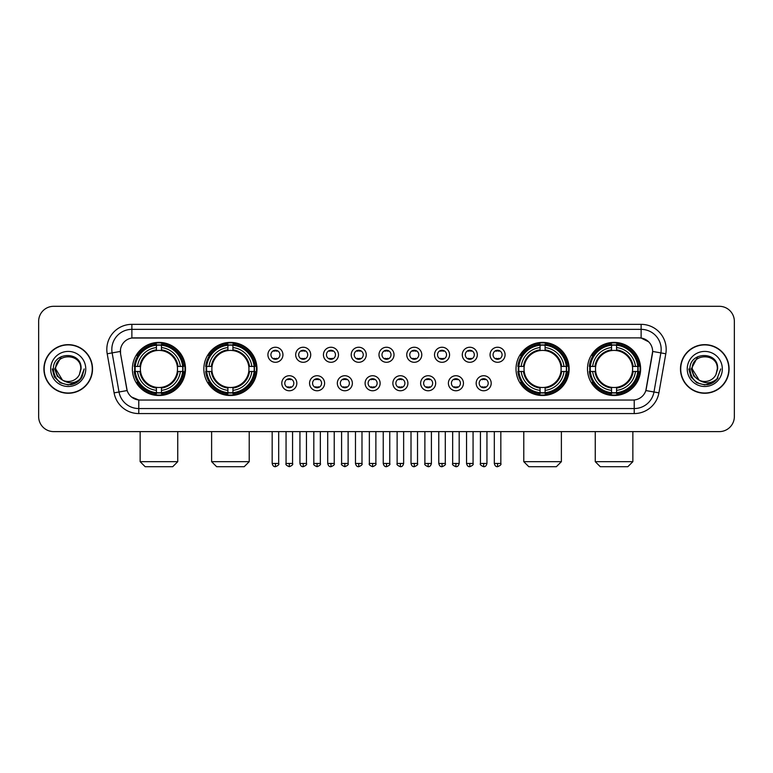 <?xml version="1.0" encoding="UTF-8"?>
<svg xmlns="http://www.w3.org/2000/svg" width="773" height="773" viewBox="0 0 773 773"><rect width="100%" height="100%" fill="white"/><g stroke="black" fill="none" stroke-linecap="round" stroke-linejoin="round"><path stroke-width="1.16" d="M203.85 368.953A26.562 26.562 0 0 0 230.422 395.525A26.562 26.562 0 0 0 256.984 368.953A26.562 26.562 0 0 0 230.422 342.391A26.562 26.562 0 0 0 203.85 368.953M516.016 368.953A26.562 26.562 0 0 0 542.578 395.525A26.562 26.562 0 0 0 569.15 368.953A26.562 26.562 0 0 0 542.578 342.391A26.562 26.562 0 0 0 516.016 368.953M587.49 368.953A26.562 26.562 0 0 0 614.052 395.525A26.562 26.562 0 0 0 640.624 368.953A26.562 26.562 0 0 0 614.052 342.391A26.562 26.562 0 0 0 587.49 368.953M132.376 368.953A26.562 26.562 0 0 0 158.948 395.525A26.562 26.562 0 0 0 185.51 368.953A26.562 26.562 0 0 0 158.948 342.391A26.562 26.562 0 0 0 132.376 368.953M296.832 383.244A7.517 7.517 0 0 1 289.315 390.761A7.517 7.517 0 0 1 281.797 383.244A7.517 7.517 0 0 1 289.315 375.726A7.517 7.517 0 0 1 296.832 383.244M284.802 383.244A4.512 4.512 0 0 0 289.315 387.756A4.512 4.512 0 0 0 293.827 383.244A4.512 4.512 0 0 0 289.315 378.731A4.512 4.512 0 0 0 284.802 383.244M324.602 383.244A7.517 7.517 0 0 1 317.085 390.761A7.517 7.517 0 0 1 309.558 383.244A7.517 7.517 0 0 1 317.085 375.726A7.517 7.517 0 0 1 324.602 383.244M312.572 383.244A4.512 4.512 0 0 0 317.085 387.756A4.512 4.512 0 0 0 321.587 383.244A4.512 4.512 0 0 0 317.085 378.731A4.512 4.512 0 0 0 312.572 383.244M352.362 383.244A7.517 7.517 0 0 1 344.845 390.761A7.517 7.517 0 0 1 337.328 383.244A7.517 7.517 0 0 1 344.845 375.726A7.517 7.517 0 0 1 352.362 383.244M340.333 383.244A4.512 4.512 0 0 0 344.845 387.756A4.512 4.512 0 0 0 349.357 383.244A4.512 4.512 0 0 0 344.845 378.731A4.512 4.512 0 0 0 340.333 383.244M380.132 383.244A7.517 7.517 0 0 1 372.615 390.761A7.517 7.517 0 0 1 365.098 383.244A7.517 7.517 0 0 1 372.615 375.726A7.517 7.517 0 0 1 380.132 383.244M368.103 383.244A4.512 4.512 0 0 0 372.615 387.756A4.512 4.512 0 0 0 377.127 383.244A4.512 4.512 0 0 0 372.615 378.731A4.512 4.512 0 0 0 368.103 383.244M407.902 383.244A7.517 7.517 0 0 1 400.385 390.761A7.517 7.517 0 0 1 392.868 383.244A7.517 7.517 0 0 1 400.385 375.726A7.517 7.517 0 0 1 407.902 383.244M395.873 383.244A4.512 4.512 0 0 0 400.385 387.756A4.512 4.512 0 0 0 404.897 383.244A4.512 4.512 0 0 0 400.385 378.731A4.512 4.512 0 0 0 395.873 383.244M435.672 383.244A7.517 7.517 0 0 1 428.155 390.761A7.517 7.517 0 0 1 420.638 383.244A7.517 7.517 0 0 1 428.155 375.726A7.517 7.517 0 0 1 435.672 383.244M423.643 383.244A4.512 4.512 0 0 0 428.155 387.756A4.512 4.512 0 0 0 432.667 383.244A4.512 4.512 0 0 0 428.155 378.731A4.512 4.512 0 0 0 423.643 383.244M463.442 383.244A7.517 7.517 0 0 1 455.915 390.761A7.517 7.517 0 0 1 448.398 383.244A7.517 7.517 0 0 1 455.915 375.726A7.517 7.517 0 0 1 463.442 383.244M451.413 383.244A4.512 4.512 0 0 0 455.915 387.756A4.512 4.512 0 0 0 460.428 383.244A4.512 4.512 0 0 0 455.915 378.731A4.512 4.512 0 0 0 451.413 383.244M491.203 383.244A7.517 7.517 0 0 1 483.685 390.761A7.517 7.517 0 0 1 476.168 383.244A7.517 7.517 0 0 1 483.685 375.726A7.517 7.517 0 0 1 491.203 383.244M479.173 383.244A4.512 4.512 0 0 0 483.685 387.756A4.512 4.512 0 0 0 488.198 383.244A4.512 4.512 0 0 0 483.685 378.731A4.512 4.512 0 0 0 479.173 383.244M282.947 354.768A7.517 7.517 0 0 1 275.43 362.295A7.517 7.517 0 0 1 267.912 354.768A7.517 7.517 0 0 1 275.43 347.251A7.517 7.517 0 0 1 282.947 354.768M270.917 354.768A4.512 4.512 0 0 0 275.43 359.281A4.512 4.512 0 0 0 279.942 354.768A4.512 4.512 0 0 0 275.43 350.266A4.512 4.512 0 0 0 270.917 354.768M310.717 354.768A7.517 7.517 0 0 1 303.2 362.295A7.517 7.517 0 0 1 295.682 354.768A7.517 7.517 0 0 1 303.2 347.251A7.517 7.517 0 0 1 310.717 354.768M298.687 354.768A4.512 4.512 0 0 0 303.2 359.281A4.512 4.512 0 0 0 307.712 354.768A4.512 4.512 0 0 0 303.2 350.266A4.512 4.512 0 0 0 298.687 354.768M338.487 354.768A7.517 7.517 0 0 1 330.96 362.295A7.517 7.517 0 0 1 323.443 354.768A7.517 7.517 0 0 1 330.96 347.251A7.517 7.517 0 0 1 338.487 354.768M326.457 354.768A4.512 4.512 0 0 0 330.96 359.281A4.512 4.512 0 0 0 335.472 354.768A4.512 4.512 0 0 0 330.96 350.266A4.512 4.512 0 0 0 326.457 354.768M366.247 354.768A7.517 7.517 0 0 1 358.73 362.295A7.517 7.517 0 0 1 351.213 354.768A7.517 7.517 0 0 1 358.73 347.251A7.517 7.517 0 0 1 366.247 354.768M354.218 354.768A4.512 4.512 0 0 0 358.73 359.281A4.512 4.512 0 0 0 363.242 354.768A4.512 4.512 0 0 0 358.73 350.266A4.512 4.512 0 0 0 354.218 354.768M394.017 354.768A7.517 7.517 0 0 1 386.5 362.295A7.517 7.517 0 0 1 378.983 354.768A7.517 7.517 0 0 1 386.5 347.251A7.517 7.517 0 0 1 394.017 354.768M381.988 354.768A4.512 4.512 0 0 0 386.5 359.281A4.512 4.512 0 0 0 391.012 354.768A4.512 4.512 0 0 0 386.5 350.266A4.512 4.512 0 0 0 381.988 354.768M421.787 354.768A7.517 7.517 0 0 1 414.27 362.295A7.517 7.517 0 0 1 406.753 354.768A7.517 7.517 0 0 1 414.27 347.251A7.517 7.517 0 0 1 421.787 354.768M409.758 354.768A4.512 4.512 0 0 0 414.27 359.281A4.512 4.512 0 0 0 418.782 354.768A4.512 4.512 0 0 0 414.27 350.266A4.512 4.512 0 0 0 409.758 354.768M449.557 354.768A7.517 7.517 0 0 1 442.04 362.295A7.517 7.517 0 0 1 434.513 354.768A7.517 7.517 0 0 1 442.04 347.251A7.517 7.517 0 0 1 449.557 354.768M437.528 354.768A4.512 4.512 0 0 0 442.04 359.281A4.512 4.512 0 0 0 446.543 354.768A4.512 4.512 0 0 0 442.04 350.266A4.512 4.512 0 0 0 437.528 354.768M477.318 354.768A7.517 7.517 0 0 1 469.8 362.295A7.517 7.517 0 0 1 462.283 354.768A7.517 7.517 0 0 1 469.8 347.251A7.517 7.517 0 0 1 477.318 354.768M465.288 354.768A4.512 4.512 0 0 0 469.8 359.281A4.512 4.512 0 0 0 474.313 354.768A4.512 4.512 0 0 0 469.8 350.266A4.512 4.512 0 0 0 465.288 354.768M505.088 354.768A7.517 7.517 0 0 1 497.57 362.295A7.517 7.517 0 0 1 490.053 354.768A7.517 7.517 0 0 1 497.57 347.251A7.517 7.517 0 0 1 505.088 354.768M493.058 354.768A4.512 4.512 0 0 0 497.57 359.281A4.512 4.512 0 0 0 502.083 354.768A4.512 4.512 0 0 0 497.57 350.266A4.512 4.512 0 0 0 493.058 354.768M114.095 392.858L107.196 353.763A25.065 25.065 0 0 1 131.874 324.351L641.126 324.351A25.065 25.065 0 0 1 665.804 353.763L658.905 392.858A25.065 25.065 0 0 1 634.227 413.565L138.773 413.565A25.065 25.065 0 0 1 114.095 392.858L119.023 391.988L112.133 352.894A20.05 20.05 0 0 1 131.874 329.356L641.126 329.356A20.05 20.05 0 0 1 660.867 352.894L653.977 391.988A20.05 20.05 0 0 1 634.227 408.55L138.773 408.55A20.05 20.05 0 0 1 119.023 391.988L127.159 390.549L120.559 353.763A13.537 13.537 0 0 1 133.884 337.878L639.116 337.878A13.537 13.537 0 0 1 652.441 353.763L646.257 388.848A13.537 13.537 0 0 1 632.932 400.037L140.068 400.037A13.537 13.537 0 0 1 126.743 388.848L120.559 353.763L120.501 349.406M134.763 371.465A24.311 24.311 0 0 1 134.763 366.45M589.876 371.465A24.311 24.311 0 0 1 589.876 366.45M518.403 371.465A24.311 24.311 0 0 1 518.403 366.45M206.236 371.465A24.311 24.311 0 0 1 206.236 366.45M43.916 368.953A24.311 24.311 0 0 0 68.227 393.264A24.311 24.311 0 0 0 92.528 368.953A24.311 24.311 0 0 0 68.227 344.652A24.311 24.311 0 0 0 43.916 368.953M680.472 368.953A24.311 24.311 0 0 0 704.773 393.264A24.311 24.311 0 0 0 729.084 368.953A24.311 24.311 0 0 0 704.773 344.652A24.311 24.311 0 0 0 680.472 368.953M131.874 324.351L131.874 338.033L639.116 337.878L641.126 338.033L648.682 341.84M632.932 400.037L140.068 400.037M138.773 413.565L138.773 399.97L131.545 397.013M665.804 353.763L652.654 351.444L645.841 390.549L658.905 392.858M734.35 321.336A15.035 15.035 0 0 0 719.315 306.301L53.685 306.301A15.035 15.035 0 0 0 38.65 321.336L38.65 416.57A15.035 15.035 0 0 0 53.685 431.614L719.315 431.614A15.035 15.035 0 0 0 734.35 416.57L734.35 321.336L734.35 416.57M38.65 321.336L38.65 416.57M719.315 306.301L53.685 306.301M53.685 431.614L719.315 431.614M92.277 368.953A24.06 24.06 0 0 0 68.227 344.903A24.06 24.06 0 0 0 44.167 368.953A24.06 24.06 0 0 0 68.227 393.013A24.06 24.06 0 0 0 92.277 368.953M76.846 382.403L68.227 384.935L60.236 382.79L54.39 376.944L52.245 368.953L54.39 376.944L60.236 382.79L68.227 384.935L76.208 382.79L82.054 376.944L84.199 368.953L80.247 379.475L78.015 381.582M63.521 380.789L57.308 376.219L54.728 368.953L61.28 356.604M62.429 380.065L55.695 368.953C54.922 352.788 81.523 352.788 80.75 368.953L79.377 374.663L81.059 368.953C82.296 350.865 52.825 351.309 53.376 368.953C54.371 379.62 60.246 384.857 71 384.693C75.377 383.843 78.846 381.611 81.407 377.978C75.628 383.534 69.357 384.258 62.594 380.152A12.532 12.532 0 0 0 79.377 374.663L80.75 368.953C81.523 352.788 54.922 352.788 55.695 368.953C54.922 352.788 81.523 352.788 80.75 368.953C81.523 352.788 54.922 352.788 55.695 368.953L62.429 380.065L55.695 368.953C55.917 374.006 58.217 377.736 62.594 380.152M50.68 368.953A17.547 17.547 0 0 0 68.227 386.5A17.547 17.547 0 0 0 85.764 368.953A17.547 17.547 0 0 0 68.227 351.415A17.547 17.547 0 0 0 50.68 368.953M81.407 377.978L76.923 382.355M76.817 382.422L71.068 384.674M84.199 368.953L82.054 376.944L76.208 382.79L68.227 384.935L60.236 382.79L54.39 376.944L52.245 368.953L54.39 376.944L60.236 382.79L68.227 384.935L76.208 382.79L82.054 376.944L84.199 368.953M728.833 368.953A24.06 24.06 0 0 0 704.773 344.903A24.06 24.06 0 0 0 680.723 368.953A24.06 24.06 0 0 0 704.773 393.013A24.06 24.06 0 0 0 728.833 368.953M720.755 368.953L716.803 379.475L714.571 381.582M700.077 380.789L693.864 376.219L691.284 368.953L697.835 356.604M717.305 368.953L715.933 374.663L717.615 368.953C718.851 350.865 689.381 351.309 689.931 368.953C690.927 379.62 696.802 384.857 707.556 384.693C711.933 383.843 715.402 381.611 717.962 377.978C712.184 383.534 705.913 384.258 699.15 380.152L692.25 368.953C691.477 352.788 718.078 352.788 717.305 368.953L715.933 374.663A12.532 12.532 0 0 1 699.15 380.152L692.25 368.953C691.477 352.788 718.078 352.788 717.305 368.953C718.078 352.788 691.477 352.788 692.25 368.953C691.477 352.788 718.078 352.788 717.305 368.953M699.15 380.152L692.25 368.953C692.473 374.006 694.772 377.736 699.15 380.152M687.236 368.953A17.547 17.547 0 0 0 704.773 386.5A17.547 17.547 0 0 0 722.32 368.953A17.547 17.547 0 0 0 704.773 351.415A17.547 17.547 0 0 0 687.236 368.953M717.962 377.978L713.489 382.355M713.382 382.422L707.633 384.674L713.402 382.403L707.624 384.674L713.402 382.403L704.773 384.935L696.792 382.79L690.946 376.944L688.801 368.953M172.727 466.699L145.16 466.699L140.145 461.684L177.742 461.684L172.727 466.699M161.451 392.684L161.451 393.689A24.862 24.862 0 0 0 183.674 371.465L182.67 371.465A23.857 23.857 0 0 1 161.451 392.684L161.451 390.365A21.557 21.557 0 0 0 180.351 371.465L177.317 371.465A18.542 18.542 0 0 0 161.451 350.584L161.451 345.231A23.857 23.857 0 0 1 182.67 366.45L183.674 366.45A24.862 24.862 0 0 0 161.451 344.227L161.451 345.231M135.217 371.465L134.212 371.465A24.862 24.862 0 0 0 156.436 393.689L156.436 392.684A23.857 23.857 0 0 1 135.217 371.465L137.536 371.465A21.557 21.557 0 0 0 156.436 390.365L156.436 387.331A18.542 18.542 0 0 0 177.317 371.465L178.061 371.465A19.277 19.277 0 0 1 161.451 388.075L161.451 390.365M156.436 345.231L156.436 344.227A24.862 24.862 0 0 0 134.212 366.45L135.217 366.45A23.857 23.857 0 0 1 156.436 345.231L156.436 347.55A21.557 21.557 0 0 0 137.536 366.45L140.57 366.45A18.542 18.542 0 0 0 156.436 387.331L156.436 388.075A19.277 19.277 0 0 1 139.826 371.465L137.536 371.465M135.265 371.465A23.808 23.808 0 0 1 135.265 366.45M161.451 345.28A23.808 23.808 0 0 0 156.436 345.28M182.621 366.45A23.808 23.808 0 0 1 182.621 371.465M182.67 366.45L180.351 366.45A21.557 21.557 0 0 0 161.451 347.55M180.351 371.465L182.67 371.465M156.436 390.365L156.436 392.684M177.317 366.45L180.351 366.45M161.451 387.36L161.451 388.075M156.436 387.331A18.542 18.542 0 0 1 140.57 371.465L139.826 371.465M161.451 392.636A23.808 23.808 0 0 1 156.436 392.636M137.536 366.45L135.217 366.45M156.436 350.546L156.436 347.55M161.451 350.584A18.542 18.542 0 0 0 140.57 366.45L139.826 366.45A19.277 19.277 0 0 1 156.436 349.84M161.451 350.556L161.451 349.84A19.277 19.277 0 0 1 178.061 366.45M138.087 355.425L136.666 355.425A26.06 26.06 0 0 1 185.008 368.953A26.06 26.06 0 0 1 136.666 382.49L138.087 382.49M244.2 466.699L216.633 466.699L211.618 461.684L249.215 461.684L244.2 466.699M232.924 392.684L232.924 393.689A24.862 24.862 0 0 0 255.148 371.465L254.143 371.465A23.857 23.857 0 0 1 232.924 392.684L232.924 390.365A21.557 21.557 0 0 0 251.824 371.465L248.79 371.465A18.542 18.542 0 0 0 232.924 350.584L232.924 345.231A23.857 23.857 0 0 1 254.143 366.45L255.148 366.45A24.862 24.862 0 0 0 232.924 344.227L232.924 345.231M206.691 371.465L205.686 371.465A24.862 24.862 0 0 0 227.909 393.689L227.909 392.684A23.857 23.857 0 0 1 206.691 371.465L209.01 371.465A21.557 21.557 0 0 0 227.909 390.365L227.909 387.331A18.542 18.542 0 0 0 248.79 371.465L249.534 371.465A19.277 19.277 0 0 1 232.924 388.075L232.924 390.365M227.909 345.231L227.909 344.227A24.862 24.862 0 0 0 205.686 366.45L206.691 366.45A23.857 23.857 0 0 1 227.909 345.231L227.909 347.55A21.557 21.557 0 0 0 209.01 366.45L212.044 366.45A18.542 18.542 0 0 0 227.909 387.331L227.909 388.075A19.277 19.277 0 0 1 211.3 371.465L209.01 371.465M206.739 371.465A23.808 23.808 0 0 1 206.739 366.45M232.924 345.28A23.808 23.808 0 0 0 227.909 345.28M254.095 366.45A23.808 23.808 0 0 1 254.095 371.465M254.143 366.45L251.824 366.45A21.557 21.557 0 0 0 232.924 347.55M251.824 371.465L254.143 371.465M227.909 390.365L227.909 392.684M248.79 366.45L251.824 366.45M232.924 387.36L232.924 388.075M227.909 387.331A18.542 18.542 0 0 1 212.044 371.465L211.3 371.465M232.924 392.636A23.808 23.808 0 0 1 227.909 392.636M209.01 366.45L206.691 366.45M227.909 350.546L227.909 347.55M232.924 350.584A18.542 18.542 0 0 0 212.044 366.45L211.3 366.45A19.277 19.277 0 0 1 227.909 349.84M232.924 350.556L232.924 349.84A19.277 19.277 0 0 1 249.534 366.45M209.56 355.425L208.14 355.425A26.06 26.06 0 0 1 256.481 368.953A26.06 26.06 0 0 1 208.14 382.49L209.56 382.49M556.367 466.699L528.8 466.699L523.785 461.684L561.382 461.684L556.367 466.699M545.091 392.684L545.091 393.689A24.862 24.862 0 0 0 567.314 371.465L566.309 371.465A23.857 23.857 0 0 1 545.091 392.684L545.091 390.365A21.557 21.557 0 0 0 563.99 371.465L560.956 371.465A18.542 18.542 0 0 0 545.091 350.584L545.091 345.231A23.857 23.857 0 0 1 566.309 366.45L567.314 366.45A24.862 24.862 0 0 0 545.091 344.227L545.091 345.231M518.857 371.465L517.852 371.465A24.862 24.862 0 0 0 540.076 393.689L540.076 392.684A23.857 23.857 0 0 1 518.857 371.465L521.176 371.465A21.557 21.557 0 0 0 540.076 390.365L540.076 387.331A18.542 18.542 0 0 0 560.956 371.465L561.7 371.465A19.277 19.277 0 0 1 545.091 388.075L545.091 390.365M540.076 345.231L540.076 344.227A24.862 24.862 0 0 0 517.852 366.45L518.857 366.45A23.857 23.857 0 0 1 540.076 345.231L540.076 347.55A21.557 21.557 0 0 0 521.176 366.45L524.21 366.45A18.542 18.542 0 0 0 540.076 387.331L540.076 388.075A19.277 19.277 0 0 1 523.466 371.465L521.176 371.465M518.905 371.465A23.808 23.808 0 0 1 518.905 366.45M545.091 345.28A23.808 23.808 0 0 0 540.076 345.28M566.261 366.45A23.808 23.808 0 0 1 566.261 371.465M566.309 366.45L563.99 366.45A21.557 21.557 0 0 0 545.091 347.55M563.99 371.465L566.309 371.465M540.076 390.365L540.076 392.684M560.956 366.45L563.99 366.45M545.091 387.36L545.091 388.075M540.076 387.331A18.542 18.542 0 0 1 524.21 371.465L523.466 371.465M545.091 392.636A23.808 23.808 0 0 1 540.076 392.636M521.176 366.45L518.857 366.45M540.076 350.546L540.076 347.55M545.091 350.584A18.542 18.542 0 0 0 524.21 366.45L523.466 366.45A19.277 19.277 0 0 1 540.076 349.84M545.091 350.556L545.091 349.84A19.277 19.277 0 0 1 561.7 366.45M521.727 355.425L520.306 355.425A26.06 26.06 0 0 1 568.648 368.953A26.06 26.06 0 0 1 520.306 382.49L521.727 382.49M627.84 466.699L600.273 466.699L595.258 461.684L632.855 461.684L627.84 466.699M616.564 392.684L616.564 393.689A24.862 24.862 0 0 0 638.788 371.465L637.783 371.465A23.857 23.857 0 0 1 616.564 392.684L616.564 390.365A21.557 21.557 0 0 0 635.464 371.465L632.43 371.465A18.542 18.542 0 0 0 616.564 350.584L616.564 345.231A23.857 23.857 0 0 1 637.783 366.45L638.788 366.45A24.862 24.862 0 0 0 616.564 344.227L616.564 345.231M590.33 371.465L589.326 371.465A24.862 24.862 0 0 0 611.549 393.689L611.549 392.684A23.857 23.857 0 0 1 590.33 371.465L592.649 371.465A21.557 21.557 0 0 0 611.549 390.365L611.549 387.331A18.542 18.542 0 0 0 632.43 371.465L633.174 371.465A19.277 19.277 0 0 1 616.564 388.075L616.564 390.365M611.549 345.231L611.549 344.227A24.862 24.862 0 0 0 589.326 366.45L590.33 366.45A23.857 23.857 0 0 1 611.549 345.231L611.549 347.55A21.557 21.557 0 0 0 592.649 366.45L595.683 366.45A18.542 18.542 0 0 0 611.549 387.331L611.549 388.075A19.277 19.277 0 0 1 594.939 371.465L592.649 371.465M590.379 371.465A23.808 23.808 0 0 1 590.379 366.45M616.564 345.28A23.808 23.808 0 0 0 611.549 345.28M637.735 366.45A23.808 23.808 0 0 1 637.735 371.465M637.783 366.45L635.464 366.45A21.557 21.557 0 0 0 616.564 347.55M635.464 371.465L637.783 371.465M611.549 390.365L611.549 392.684M632.43 366.45L635.464 366.45M616.564 387.36L616.564 388.075M611.549 387.331A18.542 18.542 0 0 1 595.683 371.465L594.939 371.465M616.564 392.636A23.808 23.808 0 0 1 611.549 392.636M592.649 366.45L590.33 366.45M611.549 350.546L611.549 347.55M616.564 350.584A18.542 18.542 0 0 0 595.683 366.45L594.939 366.45A19.277 19.277 0 0 1 611.549 349.84M616.564 350.556L616.564 349.84A19.277 19.277 0 0 1 633.174 366.45M593.2 355.425L591.78 355.425A26.06 26.06 0 0 1 640.121 368.953A26.06 26.06 0 0 1 591.78 382.49L593.2 382.49M273.922 359.03L273.922 358.314A3.846 3.846 0 0 0 276.937 358.314L276.937 359.03M276.937 350.517L276.937 351.232A3.846 3.846 0 0 0 273.922 351.232L273.922 350.517M301.692 359.03L301.692 358.314A3.846 3.846 0 0 0 304.697 358.314L304.697 359.03M304.697 350.517L304.697 351.232A3.846 3.846 0 0 0 301.692 351.232L301.692 350.517M329.462 359.03L329.462 358.314A3.846 3.846 0 0 0 332.467 358.314L332.467 359.03M332.467 350.517L332.467 351.232A3.846 3.846 0 0 0 329.462 351.232L329.462 350.517M357.232 359.03L357.232 358.314A3.846 3.846 0 0 0 360.237 358.314L360.237 359.03M360.237 350.517L360.237 351.232A3.846 3.846 0 0 0 357.232 351.232L357.232 350.517M384.993 359.03L384.993 358.314A3.846 3.846 0 0 0 388.007 358.314L388.007 359.03M388.007 350.517L388.007 351.232A3.846 3.846 0 0 0 384.993 351.232L384.993 350.517M412.763 359.03L412.763 358.314A3.846 3.846 0 0 0 415.768 358.314L415.768 359.03M415.768 350.517L415.768 351.232A3.846 3.846 0 0 0 412.763 351.232L412.763 350.517M440.533 359.03L440.533 358.314A3.846 3.846 0 0 0 443.538 358.314L443.538 359.03M443.538 350.517L443.538 351.232A3.846 3.846 0 0 0 440.533 351.232L440.533 350.517M468.303 359.03L468.303 358.314A3.846 3.846 0 0 0 471.308 358.314L471.308 359.03M471.308 350.517L471.308 351.232A3.846 3.846 0 0 0 468.303 351.232L468.303 350.517M496.063 359.03L496.063 358.314A3.846 3.846 0 0 0 499.078 358.314L499.078 359.03M499.078 350.517L499.078 351.232A3.846 3.846 0 0 0 496.063 351.232L496.063 350.517M287.807 387.495L287.807 386.78A3.846 3.846 0 0 0 290.812 386.78L290.812 387.495M290.812 378.992L290.812 379.707A3.846 3.846 0 0 0 287.807 379.707L287.807 378.992M315.577 387.495L315.577 386.78A3.846 3.846 0 0 0 318.582 386.78L318.582 387.495M318.582 378.992L318.582 379.707A3.846 3.846 0 0 0 315.577 379.707L315.577 378.992M343.347 387.495L343.347 386.78A3.846 3.846 0 0 0 346.352 386.78L346.352 387.495M346.352 378.992L346.352 379.707A3.846 3.846 0 0 0 343.347 379.707L343.347 378.992M371.108 387.495L371.108 386.78A3.846 3.846 0 0 0 374.122 386.78L374.122 387.495M374.122 378.992L374.122 379.707A3.846 3.846 0 0 0 371.108 379.707L371.108 378.992M398.878 387.495L398.878 386.78A3.846 3.846 0 0 0 401.892 386.78L401.892 387.495M401.892 378.992L401.892 379.707A3.846 3.846 0 0 0 398.878 379.707L398.878 378.992M426.648 387.495L426.648 386.78A3.846 3.846 0 0 0 429.653 386.78L429.653 387.495M429.653 378.992L429.653 379.707A3.846 3.846 0 0 0 426.648 379.707L426.648 378.992M454.418 387.495L454.418 386.78A3.846 3.846 0 0 0 457.423 386.78L457.423 387.495M457.423 378.992L457.423 379.707A3.846 3.846 0 0 0 454.418 379.707L454.418 378.992M482.188 387.495L482.188 386.78A3.846 3.846 0 0 0 485.193 386.78L485.193 387.495M485.193 378.992L485.193 379.707A3.846 3.846 0 0 0 482.188 379.707L482.188 378.992M641.126 324.351L641.126 338.033M107.196 353.763L112.133 352.894A20.05 20.05 0 0 1 111.824 349.406M112.133 352.894L120.346 351.444M634.227 399.97L634.227 413.565M161.451 387.331A18.542 18.542 0 0 0 177.317 371.465M156.436 392.858A24.031 24.031 0 0 0 161.451 392.858M182.843 371.465A24.031 24.031 0 0 0 182.843 366.45M161.451 345.058A24.031 24.031 0 0 0 156.436 345.058M232.924 387.331A18.542 18.542 0 0 0 248.79 371.465M227.909 392.858A24.031 24.031 0 0 0 232.924 392.858M254.317 371.465A24.031 24.031 0 0 0 254.317 366.45M232.924 345.058A24.031 24.031 0 0 0 227.909 345.058M545.091 387.331A18.542 18.542 0 0 0 560.956 371.465M540.076 392.858A24.031 24.031 0 0 0 545.091 392.858M566.483 371.465A24.031 24.031 0 0 0 566.483 366.45M545.091 345.058A24.031 24.031 0 0 0 540.076 345.058M616.564 387.331A18.542 18.542 0 0 0 632.43 371.465M611.549 392.858A24.031 24.031 0 0 0 616.564 392.858M637.957 371.465A24.031 24.031 0 0 0 637.957 366.45M616.564 345.058A24.031 24.031 0 0 0 611.549 345.058M275.43 463.442L272.173 463.442C272.743 465.761 273.826 466.844 275.43 466.699L275.43 463.442L278.686 463.442L278.686 431.614M303.2 463.442L299.934 463.442C300.504 465.761 301.596 466.844 303.2 466.699L303.2 463.442L306.456 463.442L306.456 431.614M330.96 463.442L327.704 463.442C328.274 465.761 329.366 466.844 330.96 466.699L330.96 463.442L334.226 463.442L334.226 431.614M358.73 463.442L355.474 463.442C356.044 465.761 357.126 466.844 358.73 466.699L358.73 463.442L361.986 463.442L361.986 431.614M386.5 463.442L383.244 463.442C383.814 465.761 384.896 466.844 386.5 466.699L386.5 463.442L389.756 463.442L389.756 431.614M414.27 463.442L411.014 463.442C411.574 465.761 412.666 466.844 414.27 466.699L414.27 463.442L417.526 463.442L417.526 431.614M442.04 463.442L438.774 463.442C439.344 465.761 440.436 466.844 442.04 466.699L442.04 463.442L445.296 463.442L445.296 431.614M469.8 463.442L466.544 463.442C467.114 465.761 468.196 466.844 469.8 466.699L469.8 463.442L473.066 463.442L473.066 431.614M497.57 463.442L494.314 463.442C494.884 465.761 495.966 466.844 497.57 466.699L497.57 463.442L500.827 463.442L500.827 431.614M289.315 463.442L286.058 463.442C285.392 464.476 286.483 465.568 289.315 466.699L289.315 463.442L292.571 463.442L292.571 431.614M317.085 463.442L313.819 463.442C313.162 464.476 314.244 465.568 317.085 466.699L317.085 463.442L320.341 463.442L320.341 431.614M344.845 463.442L341.589 463.442C340.932 464.476 342.014 465.568 344.845 466.699L344.845 463.442L348.111 463.442L348.111 431.614M372.615 463.442L369.359 463.442C368.702 464.476 369.784 465.568 372.615 466.699L372.615 463.442L375.871 463.442L375.871 431.614M400.385 463.442L397.129 463.442C396.462 464.476 397.554 465.568 400.385 466.699L400.385 463.442L403.641 463.442L403.641 431.614M428.155 463.442L424.889 463.442C424.232 464.476 425.314 465.568 428.155 466.699L428.155 463.442L431.411 463.442L431.411 431.614M455.915 463.442L452.659 463.442C452.002 464.476 453.084 465.568 455.915 466.699L455.915 463.442L459.181 463.442L459.181 431.614M483.685 463.442L480.429 463.442C479.772 464.476 480.854 465.568 483.685 466.699L483.685 463.442L486.942 463.442L486.942 431.614M177.742 431.614L177.742 461.684M140.145 431.614L140.145 461.684M249.215 431.614L249.215 461.684M211.618 431.614L211.618 461.684M561.382 431.614L561.382 461.684M523.785 431.614L523.785 461.684M632.855 431.614L632.855 461.684M595.258 431.614L595.258 461.684M272.173 463.442L272.173 431.614M278.686 463.442C279.343 464.476 278.261 465.568 275.43 466.699M299.934 463.442L299.934 431.614M306.456 463.442C307.113 464.476 306.031 465.568 303.2 466.699M327.704 463.442L327.704 431.614M334.226 463.442C334.883 464.476 333.801 465.568 330.96 466.699M355.474 463.442L355.474 431.614M361.986 463.442C362.653 464.476 361.561 465.568 358.73 466.699M383.244 463.442L383.244 431.614M389.756 463.442C390.423 464.476 389.331 465.568 386.5 466.699M411.014 463.442L411.014 431.614M417.526 463.442C418.183 464.476 417.101 465.568 414.27 466.699M438.774 463.442L438.774 431.614M445.296 463.442C445.953 464.476 444.871 465.568 442.04 466.699M466.544 463.442L466.544 431.614M473.066 463.442C473.723 464.476 472.641 465.568 469.8 466.699M494.314 463.442L494.314 431.614M500.827 463.442C501.493 464.476 500.402 465.568 497.57 466.699M286.058 463.442L286.058 431.614M292.571 463.442C293.228 464.476 292.146 465.568 289.315 466.699M313.819 463.442L313.819 431.614M320.341 463.442C320.998 464.476 319.916 465.568 317.085 466.699M341.589 463.442L341.589 431.614M348.111 463.442C348.768 464.476 347.686 465.568 344.845 466.699M369.359 463.442L369.359 431.614M375.871 463.442C376.538 464.476 375.446 465.568 372.615 466.699M397.129 463.442L397.129 431.614M403.641 463.442C403.071 465.761 401.989 466.844 400.385 466.699M424.889 463.442L424.889 431.614M431.411 463.442C430.841 465.761 429.759 466.844 428.155 466.699M452.659 463.442L452.659 431.614M459.181 463.442C458.611 465.761 457.519 466.844 455.915 466.699M480.429 463.442L480.429 431.614M486.942 463.442C486.381 465.761 485.289 466.844 483.685 466.699"/></g></svg>
